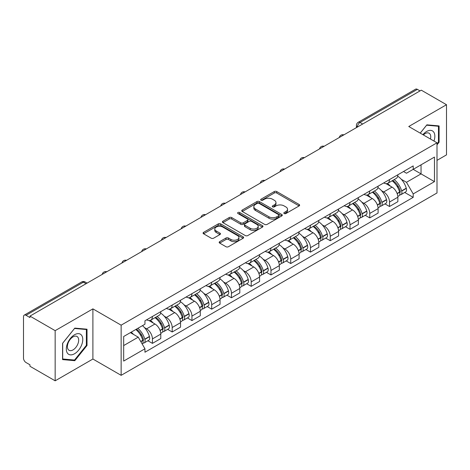 <?xml version="1.0" encoding="UTF-8"?>
<svg xmlns="http://www.w3.org/2000/svg" width="470" height="470" viewBox="0 0 470 470"><rect width="100%" height="100%" fill="white"/><g stroke="black" fill="none" stroke-linecap="round" stroke-linejoin="round"><path stroke-width="0.7" d="M284.174 213.539A1.228 0.711 0 0 0 285.913 213.539L299.126 205.913A1.757 1.016 0 0 0 299.637 205.196A1.757 1.016 0 0 0 299.126 204.479L276.748 191.56A1.757 1.016 0 0 0 274.263 191.56L261.05 199.186A1.228 0.711 0 0 0 260.691 199.685A1.228 0.711 0 0 0 261.05 200.191A1.228 0.711 0 0 0 262.795 200.191L264.504 199.204A5.628 3.249 0 0 1 272.459 199.204L274.321 200.279A5.628 3.249 0 0 1 275.972 202.576A5.628 3.249 0 0 1 274.321 204.873L272.612 205.86A1.228 0.711 0 0 0 272.253 206.365A1.228 0.711 0 0 0 272.612 206.865A1.228 0.711 0 0 0 274.357 206.865L276.06 205.878A5.628 3.249 0 0 1 284.021 205.878L285.883 206.953A5.628 3.249 0 0 1 287.534 209.25A5.628 3.249 0 0 1 285.883 211.547L284.174 212.534A1.228 0.711 0 0 0 283.815 213.039A1.228 0.711 0 0 0 284.174 213.539L284.174 212.534M219.69 241.656A1.757 1.016 0 0 0 219.173 242.373A1.757 1.016 0 0 0 219.69 243.09L225.964 246.715A1.757 1.016 0 0 0 228.449 246.715L243.119 238.249A1.757 1.016 0 0 0 243.636 237.526A1.757 1.016 0 0 0 243.119 236.809L220.741 223.89A1.757 1.016 0 0 0 218.256 223.89L203.586 232.362A1.757 1.016 0 0 0 203.075 233.079A1.757 1.016 0 0 0 203.586 233.796L211.171 238.172A1.757 1.016 0 0 0 213.656 238.172L219.937 234.548A1.757 1.016 0 0 0 220.454 233.831A1.757 1.016 0 0 0 219.937 233.114L216.177 230.946A4.7 2.714 0 0 1 214.796 229.025A4.7 2.714 0 0 1 217.704 226.517A4.7 2.714 0 0 1 222.827 227.104L237.556 235.611A4.7 2.714 0 0 1 238.936 237.526A4.7 2.714 0 0 1 236.034 240.035A4.7 2.714 0 0 1 230.905 239.447L228.449 238.032A1.757 1.016 0 0 0 225.964 238.032L219.69 241.656L219.69 243.09M121.142 325.17L92.901 308.866L55.16 330.657L29.957 316.104L421.296 90.169L446.5 104.716L408.759 126.506L437 142.81L121.142 325.17L121.142 375.33L437 192.97L437 142.81M264.628 224.396A1.757 1.016 0 0 0 267.113 224.396L281.783 215.924A1.757 1.016 0 0 0 282.294 215.207A1.757 1.016 0 0 0 281.783 214.49L259.405 201.571A1.757 1.016 0 0 0 256.92 201.571L242.25 210.043A1.757 1.016 0 0 0 241.733 210.76A1.757 1.016 0 0 0 242.25 211.476L264.628 224.396M238.454 213.803A1.228 0.711 0 0 1 239.7 213.979L239.7 212.516L262.454 225.653A1.757 1.016 0 0 1 262.965 226.37A1.757 1.016 0 0 1 262.454 227.086L247.784 235.558A1.757 1.016 0 0 1 245.293 235.558L222.921 222.639L222.921 221.2A1.757 1.016 0 0 0 222.404 221.916A1.757 1.016 0 0 0 222.921 222.639M222.921 221.2L229.196 217.575A1.757 1.016 0 0 1 231.687 217.575L240.758 222.815A1.757 1.016 0 0 0 243.243 222.815L247.408 220.412A1.757 1.016 0 0 0 247.925 219.696A1.757 1.016 0 0 0 247.408 218.979L237.961 213.521A1.228 0.711 0 0 1 237.603 213.022A1.228 0.711 0 0 1 238.361 212.364A1.228 0.711 0 0 1 239.7 212.516M55.16 330.657L55.16 380.818L29.957 366.265L29.957 364.802L26.032 362.535A3.584 2.068 -120 0 1 23.5 358.146L23.5 316.762A3.584 2.068 -120 0 1 24.24 315.123L81.615 282A3.584 2.068 60 0 1 83.402 282.176L26.032 315.299A3.584 2.068 -120 0 0 24.24 315.123M437 160.364L446.5 154.877L446.5 104.716M55.16 380.818L92.901 359.027L121.142 375.33M29.957 316.104L29.957 317.567L26.032 315.299M362.658 124.021L360.002 122.488A3.584 2.068 60 0 0 358.211 122.306L415.58 89.183A3.584 2.068 60 0 1 417.372 89.365L360.002 122.488A3.584 2.068 120 0 0 357.47 126.871L357.47 127.017M420.033 90.898L417.372 89.365M389.507 179.593A8.237 4.759 60 0 1 387.803 183.288L396.163 178.465A8.237 4.759 -120 0 0 397.867 174.764M381.575 190.732L383.685 191.948A8.237 4.759 60 0 1 389.507 202.041L397.867 197.212A8.237 4.759 -120 0 0 392.045 187.125L386.058 183.67M397.867 197.212L397.867 201.671L389.507 206.5L384.977 203.88M387.803 183.288A8.237 4.759 60 0 1 383.749 182.918M389.507 202.041L389.507 206.5M369.749 190.996A8.237 4.759 60 0 1 368.045 194.697L376.405 189.868A8.237 4.759 -120 0 0 378.109 186.173M365.219 215.289L369.755 217.904L378.109 213.08L378.109 208.621A8.237 4.759 -120 0 0 372.287 198.528L366.3 195.074M368.045 194.697A8.237 4.759 60 0 1 363.991 194.327M361.818 202.141L363.927 203.357A8.237 4.759 60 0 1 369.755 213.445L369.755 217.904M349.997 202.405A8.237 4.759 60 0 1 348.288 206.101L356.648 201.278A8.237 4.759 -120 0 0 358.352 197.576M345.462 226.693L349.997 229.313L358.352 224.49L358.352 220.025A8.237 4.759 -120 0 0 352.529 209.937L346.543 206.483M348.288 206.101A8.237 4.759 60 0 1 344.234 205.731M342.06 213.545L344.169 214.761A8.237 4.759 60 0 1 349.997 224.854L349.997 229.313M330.24 213.809A8.237 4.759 60 0 1 328.53 217.51L336.89 212.681A8.237 4.759 -120 0 0 338.594 208.986M325.704 238.102L330.24 240.716L338.6 235.893L338.6 231.434A8.237 4.759 -120 0 0 332.772 221.341L326.791 217.886M328.53 217.51A8.237 4.759 60 0 1 324.476 217.14M322.303 224.954L324.412 226.17A8.237 4.759 60 0 1 330.24 236.257L330.24 240.716M310.482 225.218A8.237 4.759 60 0 1 308.772 228.913L317.132 224.09A8.237 4.759 -120 0 0 318.842 220.389M305.947 249.511L310.482 252.126L318.842 247.302L318.842 242.837A8.237 4.759 -120 0 0 313.014 232.75L307.033 229.295M308.772 228.913A8.237 4.759 60 0 1 304.719 228.543M302.551 236.357L304.654 237.573A8.237 4.759 60 0 1 310.482 247.667L310.482 252.126M290.724 236.621A8.237 4.759 60 0 1 289.021 240.323L297.375 235.499A8.237 4.759 -120 0 0 299.084 231.798M286.189 260.915L290.724 263.535L299.084 258.706L299.084 254.246A8.237 4.759 -120 0 0 293.257 244.153L287.276 240.699M289.021 240.323A8.237 4.759 60 0 1 284.961 239.953M282.793 247.766L284.896 248.983A8.237 4.759 60 0 1 290.724 259.07L290.724 263.535M270.967 248.031A8.237 4.759 60 0 1 269.263 251.726L277.617 246.903A8.237 4.759 -120 0 0 279.327 243.207M266.437 272.324L270.967 274.938L279.327 270.115L279.327 265.65A8.237 4.759 -120 0 0 273.499 255.562L267.518 252.108M269.263 251.726A8.237 4.759 60 0 1 265.203 251.356M263.036 259.17L265.145 260.386A8.237 4.759 60 0 1 270.967 270.479L270.967 274.938M251.209 259.44A8.237 4.759 60 0 1 249.505 263.135L257.865 258.312A8.237 4.759 -120 0 0 259.569 254.611M246.68 283.727L251.209 286.348L259.569 281.518L259.569 277.059A8.237 4.759 -120 0 0 253.741 266.966L247.761 263.517M249.505 263.135A8.237 4.759 60 0 1 245.446 262.765M243.278 270.579L245.387 271.795A8.237 4.759 60 0 1 251.209 281.882L251.209 286.348M231.452 270.843A8.237 4.759 60 0 1 229.748 274.545L238.108 269.715A8.237 4.759 -120 0 0 239.812 266.02M226.922 295.137L231.452 297.751L239.812 292.928L239.812 288.468A8.237 4.759 -120 0 0 233.989 278.375L228.003 274.921M229.748 274.545A8.237 4.759 60 0 1 225.694 274.169M223.52 281.982L225.629 283.199A8.237 4.759 60 0 1 231.452 293.292L231.452 297.751M211.694 282.253A8.237 4.759 60 0 1 209.99 285.948L218.35 281.125A8.237 4.759 -120 0 0 220.054 277.423M207.164 306.54L211.7 309.16L220.054 304.331L220.054 299.872A8.237 4.759 -120 0 0 214.232 289.784L208.245 286.33M209.99 285.948A8.237 4.759 60 0 1 205.936 285.578M203.763 293.392L205.872 294.608A8.237 4.759 60 0 1 211.7 304.695L211.7 309.16M191.942 293.656A8.237 4.759 60 0 1 190.233 297.357L198.593 292.528A8.237 4.759 -120 0 0 200.296 288.833M187.407 317.949L191.942 320.563L200.296 315.74L200.296 311.281A8.237 4.759 -120 0 0 194.474 301.188L188.488 297.733M190.233 297.357A8.237 4.759 60 0 1 186.179 296.981M184.005 304.795L186.114 306.011A8.237 4.759 60 0 1 191.942 316.104L191.942 320.563M172.184 305.065A8.237 4.759 60 0 1 170.475 308.761L178.835 303.937A8.237 4.759 -120 0 0 180.539 300.236M167.649 329.353L172.184 331.973L180.545 327.144L180.545 322.684A8.237 4.759 -120 0 0 174.717 312.597L168.736 309.143M170.475 308.761A8.237 4.759 60 0 1 166.421 308.39M164.247 316.204L166.357 317.42A8.237 4.759 60 0 1 172.184 327.514L172.184 331.973M152.427 316.469A8.237 4.759 60 0 1 150.717 320.17L159.077 315.341A8.237 4.759 -120 0 0 160.787 311.645M147.891 340.762L152.427 343.376L160.787 338.553L160.787 334.094A8.237 4.759 -120 0 0 154.959 324L148.978 320.546M150.717 320.17A8.237 4.759 60 0 1 146.663 319.794M144.496 327.608L146.599 328.83A8.237 4.759 60 0 1 152.427 338.917L152.427 343.376M403.501 171.509L406.48 173.23L434.468 157.068L421.044 164.823L421.044 173.888L406.48 182.295L401.333 179.323M123.675 345.573L138.245 337.16L144.954 348.787L123.675 361.072L123.675 336.502L144.954 324.218L144.954 320.781L413.195 165.916L413.195 169.353L434.468 181.637L413.195 193.922L406.48 182.295M434.468 157.068L434.468 181.637M144.954 348.787L144.954 352.224L413.195 197.359L413.195 193.922M437 144.825L439.092 142.222L439.092 125.925L426.872 124.838L420.209 133.122M92.901 308.866L92.901 359.027M62.569 359.603L74.795 360.696L87.015 345.491L87.015 329.2L74.795 328.107L62.569 343.312L62.569 359.603M138.245 337.16L130.39 332.631M404.735 192.477L413.195 197.359M438.457 141.858L439.092 142.222M73.502 359.95L74.795 360.696M86.38 345.127L87.015 345.491M284.667 213.715L285.883 213.01A5.628 3.249 0 0 0 287.534 210.713L287.534 209.25M275.972 202.576L275.972 204.039A5.628 3.249 0 0 1 274.321 206.336L273.105 207.041M299.102 205.925L276.748 193.023A1.757 1.016 0 0 0 274.263 193.023L261.543 200.361M281.759 215.942L259.405 203.034A1.757 1.016 0 0 0 256.92 203.034L242.273 211.488M278.675 215.712A1.228 0.711 0 0 0 279.033 215.207A1.228 0.711 0 0 0 278.675 214.708L259.035 203.363A1.228 0.711 0 0 0 257.29 203.363L255.492 204.409A5.628 3.249 0 0 0 253.841 206.706A5.628 3.249 0 0 0 255.492 208.997L268.916 216.752A5.628 3.249 0 0 0 276.871 216.752L278.675 215.712L278.675 217.175A1.228 0.711 0 0 0 279.033 216.67L279.033 215.207M253.841 206.706L253.841 208.163A5.628 3.249 0 0 0 255.492 210.46L255.492 208.997M278.675 217.175L276.871 218.215A5.628 3.249 0 0 1 268.916 218.215L255.492 210.46M222.945 222.651L229.196 219.038L229.196 217.575M247.925 219.696L247.925 221.159A1.757 1.016 0 0 1 247.408 221.875L243.243 224.278A1.757 1.016 0 0 1 240.758 224.278L231.687 219.038A1.757 1.016 0 0 0 229.196 219.038M239.7 213.979L262.43 227.098M250.175 228.256A4.7 2.714 0 0 0 255.298 228.843A4.7 2.714 0 0 0 258.2 226.334A4.7 2.714 0 0 0 256.826 224.413L251.638 221.417A1.757 1.016 0 0 0 249.147 221.417L244.988 223.82A1.757 1.016 0 0 0 244.471 224.537A1.757 1.016 0 0 0 244.988 225.253L250.175 228.256L250.175 229.713A4.7 2.714 0 0 0 255.298 230.306A4.7 2.714 0 0 0 258.2 227.797L258.2 226.334M244.471 224.537L244.471 226A1.757 1.016 0 0 0 244.988 226.716L244.988 225.253M250.175 229.713L244.988 226.716M238.936 237.526L238.936 238.989A4.7 2.714 0 0 1 236.034 241.498A4.7 2.714 0 0 1 230.905 240.91L228.449 239.494A1.757 1.016 0 0 0 225.964 239.494L219.713 243.108M214.796 229.025L214.796 230.488A4.7 2.714 0 0 0 216.177 232.409L216.177 230.946M219.913 234.565L216.177 232.409M243.119 236.809L243.119 238.249L220.741 225.353A1.757 1.016 0 0 0 218.256 225.353L203.61 233.813M392.62 180.509A11.286 6.515 60 0 1 392.673 180.545A11.286 6.515 60 0 1 400.099 190.667L400.164 190.902A2.191 1.269 60 0 1 399.817 192.624A2.191 1.269 60 0 1 399.77 192.653M392.127 180.797A13.612 7.861 60 0 1 399.606 192.024L399.67 192.259A4.524 2.609 60 0 1 398.96 195.808L397.832 196.46M399.729 194.809A4.524 2.609 -120 0 0 400.986 194.639A4.524 2.609 -120 0 0 401.697 191.09L401.633 190.855A13.612 7.861 -120 0 0 394.154 179.622M397.696 176.215A13.612 7.861 60 0 1 406.256 188.188L406.321 188.423A4.524 2.609 60 0 1 405.604 191.971L400.986 194.639M387.48 183.447A13.612 7.861 60 0 1 390.323 186.132M396.944 186.149L398.678 187.154M433.957 141.053A11.644 6.721 120 0 0 433.745 132.117A11.644 6.721 120 0 0 422.888 134.661M430.473 139.044A7.972 4.6 120 0 0 429.997 134.05A7.972 4.6 120 0 0 429.104 133.216A7.972 4.6 120 0 0 423.37 134.943M420.239 133.133L426.619 125.196L438.457 126.254L438.457 142.04L437 143.855M437.676 125.801L438.457 126.254M81.668 335.386A11.644 6.721 120 0 0 70.424 338.4A11.644 6.721 120 0 0 67.41 353.123A11.644 6.721 120 0 0 78.654 350.109A11.644 6.721 120 0 0 81.668 335.386M77.92 337.319A7.972 4.6 120 0 0 77.027 336.485A7.972 4.6 120 0 0 69.607 340.21A7.972 4.6 120 0 0 68.162 349.463A7.972 4.6 120 0 0 69.055 350.291A7.972 4.6 120 0 0 76.469 346.572A7.972 4.6 120 0 0 77.92 337.319M74.536 360.044L62.698 358.986L62.698 343.2L74.536 328.465L86.38 329.523L86.38 345.315L74.536 360.044M85.593 329.071L86.38 329.523M372.863 191.919A11.286 6.515 60 0 1 372.916 191.948A11.286 6.515 60 0 1 380.342 202.076L380.412 202.306A2.191 1.269 60 0 1 380.065 204.033A2.191 1.269 60 0 1 380.013 204.056M372.369 192.201A13.612 7.861 60 0 1 379.848 203.434L379.913 203.669A4.524 2.609 60 0 1 379.202 207.217L378.074 207.863M379.971 206.218A4.524 2.609 -120 0 0 381.229 206.048A4.524 2.609 -120 0 0 381.94 202.494L381.875 202.264A13.612 7.861 -120 0 0 374.396 191.032M377.939 187.618A13.612 7.861 60 0 1 386.499 199.591L386.563 199.826A4.524 2.609 60 0 1 385.852 203.381L381.229 206.048M367.728 194.856A13.612 7.861 60 0 1 370.566 197.535M377.187 197.559L378.92 198.557M353.105 203.322A11.286 6.515 60 0 1 353.164 203.357A11.286 6.515 60 0 1 360.584 213.48L360.654 213.715A2.191 1.269 60 0 1 360.308 215.436A2.191 1.269 60 0 1 360.255 215.466M352.612 203.61A13.612 7.861 60 0 1 360.09 214.837L360.161 215.072A4.524 2.609 60 0 1 359.444 218.626L358.316 219.273M360.22 217.622A4.524 2.609 -120 0 0 361.471 217.451A4.524 2.609 -120 0 0 362.182 213.903L362.117 213.668A13.612 7.861 -120 0 0 354.639 202.435M358.181 199.027A13.612 7.861 60 0 1 366.741 211.001L366.806 211.236A4.524 2.609 60 0 1 366.095 214.784L361.471 217.451M347.97 206.26A13.612 7.861 60 0 1 350.814 208.944M357.429 208.962L359.162 209.967M333.348 214.731A11.286 6.515 60 0 1 333.406 214.761A11.286 6.515 60 0 1 340.826 224.889L340.897 225.118A2.191 1.269 60 0 1 340.55 226.846A2.191 1.269 60 0 1 340.497 226.869M332.854 215.013A13.612 7.861 60 0 1 340.333 226.246L340.403 226.481A4.524 2.609 60 0 1 339.687 230.03L338.565 230.682M340.462 229.031A4.524 2.609 -120 0 0 341.714 228.861A4.524 2.609 -120 0 0 342.43 225.312L342.36 225.077A13.612 7.861 -120 0 0 334.881 213.844M338.423 210.431A13.612 7.861 60 0 1 346.983 222.404L347.048 222.639A4.524 2.609 60 0 1 346.337 226.193L341.714 228.861M328.213 217.669A13.612 7.861 60 0 1 331.056 220.354M337.671 220.371L339.411 221.37M313.59 226.135A11.286 6.515 60 0 1 313.649 226.17A11.286 6.515 60 0 1 321.075 236.292L321.139 236.528A2.191 1.269 60 0 1 320.793 238.249A2.191 1.269 60 0 1 320.74 238.278M313.096 226.422A13.612 7.861 60 0 1 320.575 237.65L320.646 237.885A4.524 2.609 60 0 1 319.929 241.439L318.807 242.085M320.704 240.434A4.524 2.609 -120 0 0 321.956 240.264A4.524 2.609 -120 0 0 322.673 236.716L322.602 236.481A13.612 7.861 -120 0 0 315.123 225.253M318.672 221.84A13.612 7.861 60 0 1 327.226 233.813L327.29 234.048A4.524 2.609 60 0 1 326.579 237.597L321.956 240.264M308.455 229.072A13.612 7.861 60 0 1 311.299 231.757M317.914 231.775L319.653 232.779M293.832 237.544A11.286 6.515 60 0 1 293.891 237.573A11.286 6.515 60 0 1 301.317 247.702L301.382 247.937A2.191 1.269 60 0 1 301.035 249.658A2.191 1.269 60 0 1 300.988 249.682M293.339 237.826A13.612 7.861 60 0 1 300.823 249.059L300.888 249.294A4.524 2.609 60 0 1 300.171 252.842L299.049 253.495M300.947 251.844A4.524 2.609 -120 0 0 302.198 251.673A4.524 2.609 -120 0 0 302.915 248.125L302.845 247.89A13.612 7.861 -120 0 0 295.366 236.657M298.914 233.243A13.612 7.861 60 0 1 307.468 245.222L307.539 245.452A4.524 2.609 60 0 1 306.822 249.006L302.198 251.673M288.697 240.481A13.612 7.861 60 0 1 291.541 243.166M298.156 243.184L299.895 244.183M274.075 248.947A11.286 6.515 60 0 1 274.133 248.983A11.286 6.515 60 0 1 281.559 259.105L281.624 259.34A2.191 1.269 60 0 1 281.277 261.062A2.191 1.269 60 0 1 281.23 261.091M273.581 249.235A13.612 7.861 60 0 1 281.066 260.462L281.13 260.697A4.524 2.609 60 0 1 280.414 264.252L279.292 264.898M281.189 263.247A4.524 2.609 -120 0 0 282.441 263.083A4.524 2.609 -120 0 0 283.157 259.528L283.093 259.293A13.612 7.861 -120 0 0 275.608 248.066M279.157 244.653A13.612 7.861 60 0 1 287.711 256.626L287.781 256.861A4.524 2.609 60 0 1 287.064 260.409L282.441 263.083M268.94 251.885A13.612 7.861 60 0 1 271.783 254.57M278.399 254.587L280.138 255.592M254.323 260.357A11.286 6.515 60 0 1 254.376 260.386A11.286 6.515 60 0 1 261.802 270.514L261.866 270.749A2.191 1.269 60 0 1 261.52 272.471A2.191 1.269 60 0 1 261.473 272.494M253.829 260.639A13.612 7.861 60 0 1 261.308 271.872L261.373 272.107A4.524 2.609 60 0 1 260.662 275.655L259.534 276.307M261.432 274.656A4.524 2.609 -120 0 0 262.683 274.486A4.524 2.609 -120 0 0 263.4 270.937L263.335 270.702A13.612 7.861 -120 0 0 255.85 259.469M259.399 256.056A13.612 7.861 60 0 1 267.959 268.035L268.023 268.264A4.524 2.609 60 0 1 267.307 271.819L262.683 274.486M249.182 263.294A13.612 7.861 60 0 1 252.026 265.979M258.647 265.997L260.38 266.995M234.565 271.76A11.286 6.515 60 0 1 234.618 271.795A11.286 6.515 60 0 1 242.044 281.918L242.109 282.153A2.191 1.269 60 0 1 241.762 283.874A2.191 1.269 60 0 1 241.715 283.904M234.072 272.048A13.612 7.861 60 0 1 241.551 283.281L241.615 283.51A4.524 2.609 60 0 1 240.904 287.064L239.776 287.711M241.674 286.066A4.524 2.609 -120 0 0 242.931 285.895A4.524 2.609 -120 0 0 243.642 282.341L243.578 282.106A13.612 7.861 -120 0 0 236.099 270.879M239.641 267.465A13.612 7.861 60 0 1 248.201 279.438L248.266 279.674A4.524 2.609 60 0 1 247.549 283.222L242.931 285.895M229.425 274.703A13.612 7.861 60 0 1 232.268 277.382M238.889 277.4L240.622 278.404M214.808 283.169A11.286 6.515 60 0 1 214.861 283.199A11.286 6.515 60 0 1 222.287 293.327L222.357 293.562A2.191 1.269 60 0 1 222.01 295.283A2.191 1.269 60 0 1 221.958 295.307M214.314 283.451A13.612 7.861 60 0 1 221.793 294.684L221.858 294.919A4.524 2.609 60 0 1 221.147 298.468L220.019 299.12M221.916 297.469A4.524 2.609 -120 0 0 223.174 297.299A4.524 2.609 -120 0 0 223.885 293.75L223.82 293.515A13.612 7.861 -120 0 0 216.341 282.282M219.884 278.869A13.612 7.861 60 0 1 228.444 290.848L228.508 291.077A4.524 2.609 60 0 1 227.797 294.631L223.174 297.299M209.673 286.107A13.612 7.861 60 0 1 212.511 288.791M219.132 288.809L220.865 289.814M195.05 294.572A11.286 6.515 60 0 1 195.109 294.608A11.286 6.515 60 0 1 202.529 304.73L202.599 304.965A2.191 1.269 60 0 1 202.253 306.687A2.191 1.269 60 0 1 202.2 306.716M194.557 294.86A13.612 7.861 60 0 1 202.035 306.093L202.106 306.322A4.524 2.609 60 0 1 201.389 309.877L200.261 310.523M202.165 308.878A4.524 2.609 -120 0 0 203.416 308.708A4.524 2.609 -120 0 0 204.127 305.153L204.062 304.918A13.612 7.861 -120 0 0 196.583 293.691M200.126 290.278A13.612 7.861 60 0 1 208.686 302.251L208.751 302.486A4.524 2.609 60 0 1 208.04 306.035L203.416 308.708M189.915 297.516A13.612 7.861 60 0 1 192.759 300.195M199.374 300.218L201.107 301.217M175.292 305.982A11.286 6.515 60 0 1 175.351 306.011A11.286 6.515 60 0 1 182.771 316.14L182.842 316.375A2.191 1.269 60 0 1 182.495 318.096A2.191 1.269 60 0 1 182.442 318.12M174.799 306.264A13.612 7.861 60 0 1 182.278 317.497L182.348 317.732A4.524 2.609 60 0 1 181.632 321.28L180.509 321.932M182.407 320.281A4.524 2.609 -120 0 0 183.658 320.111A4.524 2.609 -120 0 0 184.375 316.563L184.305 316.328A13.612 7.861 -120 0 0 176.826 305.095M180.368 301.681A13.612 7.861 60 0 1 188.928 313.66L188.993 313.895A4.524 2.609 60 0 1 188.282 317.444L183.658 320.111M170.158 308.919A13.612 7.861 60 0 1 173.001 311.604M179.616 311.622L181.355 312.626M155.535 317.385A11.286 6.515 60 0 1 155.593 317.42A11.286 6.515 60 0 1 163.02 327.549L163.084 327.778A2.191 1.269 60 0 1 162.738 329.505A2.191 1.269 60 0 1 162.685 329.529M155.041 317.673A13.612 7.861 60 0 1 162.52 328.906L162.591 329.135A4.524 2.609 60 0 1 161.874 332.69L160.752 333.336M162.649 331.691A4.524 2.609 -120 0 0 163.901 331.52A4.524 2.609 -120 0 0 164.618 327.966L164.547 327.737A13.612 7.861 -120 0 0 157.068 316.504M160.617 313.09A13.612 7.861 60 0 1 169.171 325.064L169.235 325.299A4.524 2.609 60 0 1 168.524 328.847L163.901 331.52M150.4 320.329A13.612 7.861 60 0 1 153.243 323.007M159.859 323.031L161.598 324.03M136.388 329.164A11.286 6.515 60 0 1 143.262 338.952L143.327 339.187A2.191 1.269 60 0 1 142.98 340.909A2.191 1.269 60 0 1 142.933 340.938M135.812 329.499A13.612 7.861 60 0 1 142.768 340.309L142.833 340.544A4.524 2.609 60 0 1 142.21 344.04M142.892 343.094A4.524 2.609 -120 0 0 144.143 342.924A4.524 2.609 -120 0 0 144.86 339.375L144.789 339.14A13.612 7.861 -120 0 0 137.839 328.33M142.463 325.657A13.612 7.861 60 0 1 149.413 336.473L149.483 336.708A4.524 2.609 60 0 1 148.767 340.257L144.143 342.924M131.189 332.167A13.612 7.861 60 0 1 133.486 334.417M140.101 334.434L141.84 335.439M357.594 126.947L357.47 126.871A3.584 2.068 0 0 1 356.419 125.408L356.419 127.623M172.184 327.514L180.545 322.684M191.942 316.104L200.296 311.281M211.7 304.695L220.054 299.872M231.452 293.292L239.812 288.468M251.209 281.882L259.569 277.059M270.967 270.479L279.327 265.65M290.724 259.07L299.084 254.246M310.482 247.667L318.842 242.837M330.24 236.257L338.6 231.434M349.997 224.854L358.352 220.025M369.755 213.445L378.109 208.621M152.427 338.917L160.787 334.094M146.599 328.83L154.959 324M166.357 317.42L174.717 312.597M186.114 306.011L194.474 301.188M205.872 294.608L214.232 289.784M225.629 283.199L233.989 278.375M245.387 271.795L253.741 266.966M265.145 260.386L273.499 255.562M284.896 248.983L293.257 244.153M304.654 237.573L313.014 232.75M324.412 226.17L332.772 221.341M344.169 214.761L352.529 209.937M363.927 203.357L372.287 198.528M383.685 191.948L392.045 187.125M343.57 135.043A3.584 2.068 120 0 0 341.984 135.959M323.812 146.452A3.584 2.068 120 0 0 322.226 147.363M304.055 157.855A3.584 2.068 120 0 0 302.474 158.772M284.297 169.265A3.584 2.068 120 0 0 282.717 170.175M264.539 180.668A3.584 2.068 120 0 0 262.959 181.584M244.782 192.077A3.584 2.068 120 0 0 243.202 192.988M225.024 203.481A3.584 2.068 120 0 0 223.444 204.397M205.267 214.89A3.584 2.068 120 0 0 203.686 215.8M185.515 226.299A3.584 2.068 120 0 0 183.929 227.21M165.757 237.703A3.584 2.068 120 0 0 164.171 238.613M146 249.112A3.584 2.068 120 0 0 144.419 250.022M126.242 260.515A3.584 2.068 120 0 0 124.662 261.432M106.484 271.924A3.584 2.068 120 0 0 104.904 272.835M86.063 283.71L83.402 282.176A3.584 2.068 120 0 1 85.193 282A3.584 3.584 0 0 0 81.615 282M285.883 213.01L285.883 211.547M272.612 206.865L272.612 205.86M274.321 206.336L274.321 204.873M261.05 200.191L261.05 199.186M274.263 193.023L274.263 191.56M276.748 193.023L276.748 191.56M299.126 205.913L299.126 204.479M242.25 211.476L242.25 210.043M256.92 203.034L256.92 201.571M259.405 203.034L259.405 201.571M281.783 215.924L281.783 214.49M268.916 218.215L268.916 216.752M276.871 218.215L276.871 216.752M231.687 219.038L231.687 217.575M240.758 224.278L240.758 222.815M243.243 224.278L243.243 222.815M247.408 221.875L247.408 220.412M262.454 227.086L262.454 225.653M225.964 239.494L225.964 238.032M228.449 239.494L228.449 238.032M230.905 240.91L230.905 239.447M219.937 234.548L219.937 233.114M203.586 233.796L203.586 232.362M218.256 225.353L218.256 223.89M220.741 225.353L220.741 223.89M397.197 193.687L399.67 192.259M401.697 191.09L406.321 188.423M401.633 190.855L406.256 188.188M399.6 192.007L400.276 191.619M397.115 193.464L399.606 192.024M377.439 205.096L379.913 203.669M381.94 202.494L386.563 199.826M381.875 202.264L386.499 199.591M377.357 204.873L380.518 203.028M357.682 216.5L360.161 215.072M362.182 213.903L366.806 211.236M362.117 213.668L366.741 211.001M360.085 214.819L360.76 214.432M357.599 216.276L360.09 214.837M337.924 227.909L340.403 226.481M342.43 225.312L347.048 222.639M342.36 225.077L346.983 222.404M340.327 226.229L341.003 225.841M337.842 227.686L340.333 226.246M318.166 239.318L320.646 237.885M322.673 236.716L327.29 234.048M322.602 236.481L327.226 233.813M318.084 239.089L321.245 237.244M298.409 250.721L300.888 249.294M302.915 248.125L307.539 245.452M302.845 247.89L307.468 245.222M300.818 249.041L301.487 248.654M298.327 250.498L300.823 249.059M278.657 262.131L281.13 260.697M283.157 259.528L287.781 256.861M283.093 259.293L287.711 256.626M281.06 260.451L281.73 260.057M278.569 261.902L281.066 260.462M258.899 273.534L261.373 272.107M263.4 270.937L268.023 268.264M263.335 270.702L267.959 268.035M261.302 271.854L261.978 271.466M258.811 273.311L261.308 271.872M239.142 284.943L241.615 283.51M243.642 282.341L248.266 279.674M243.578 282.106L248.201 279.438M241.545 283.263L242.22 282.87M239.06 284.714L241.551 283.281M219.384 296.347L221.858 294.919M223.885 293.75L228.508 291.077M223.82 293.515L228.444 290.848M221.787 294.666L222.463 294.279M219.302 296.124L221.793 294.684M199.627 307.756L202.106 306.322M204.127 305.153L208.751 302.486M204.062 304.918L208.686 302.251M199.544 307.533L202.705 305.688M179.869 319.159L182.348 317.732M184.375 316.563L188.993 313.895M184.305 316.328L188.928 313.66M179.787 318.936L182.947 317.091M160.111 330.569L162.591 329.135M164.618 327.966L169.235 325.299M164.547 327.737L169.171 325.064M162.52 328.888L163.19 328.501M160.029 330.345L162.52 328.906M140.853 341.684L142.833 340.544M144.86 339.375L149.483 336.708M144.789 339.14L149.413 336.473M142.763 340.292L143.432 339.904M140.736 341.484L142.768 340.309M343.87 134.867A3.584 3.584 0 0 0 339.275 137.522M324.112 146.276A3.584 3.584 0 0 0 319.518 148.931M304.36 157.679A3.584 3.584 0 0 0 299.76 160.335M284.603 169.088A3.584 3.584 0 0 0 280.002 171.744M264.845 180.492A3.584 3.584 0 0 0 260.245 183.147M245.087 191.901A3.584 3.584 0 0 0 240.493 194.557M225.33 203.31A3.584 3.584 0 0 0 220.736 205.96M205.572 214.714A3.584 3.584 0 0 0 200.978 217.369M185.814 226.123A3.584 3.584 0 0 0 181.22 228.773M166.057 237.526A3.584 3.584 0 0 0 161.463 240.182M146.305 248.936A3.584 3.584 0 0 0 141.705 251.585M126.548 260.339A3.584 3.584 0 0 0 121.947 262.994M106.79 271.748A3.584 3.584 0 0 0 102.19 274.398M87.115 283.105L85.193 282M358.211 122.306A3.584 3.584 0 0 0 356.419 125.408"/></g></svg>
